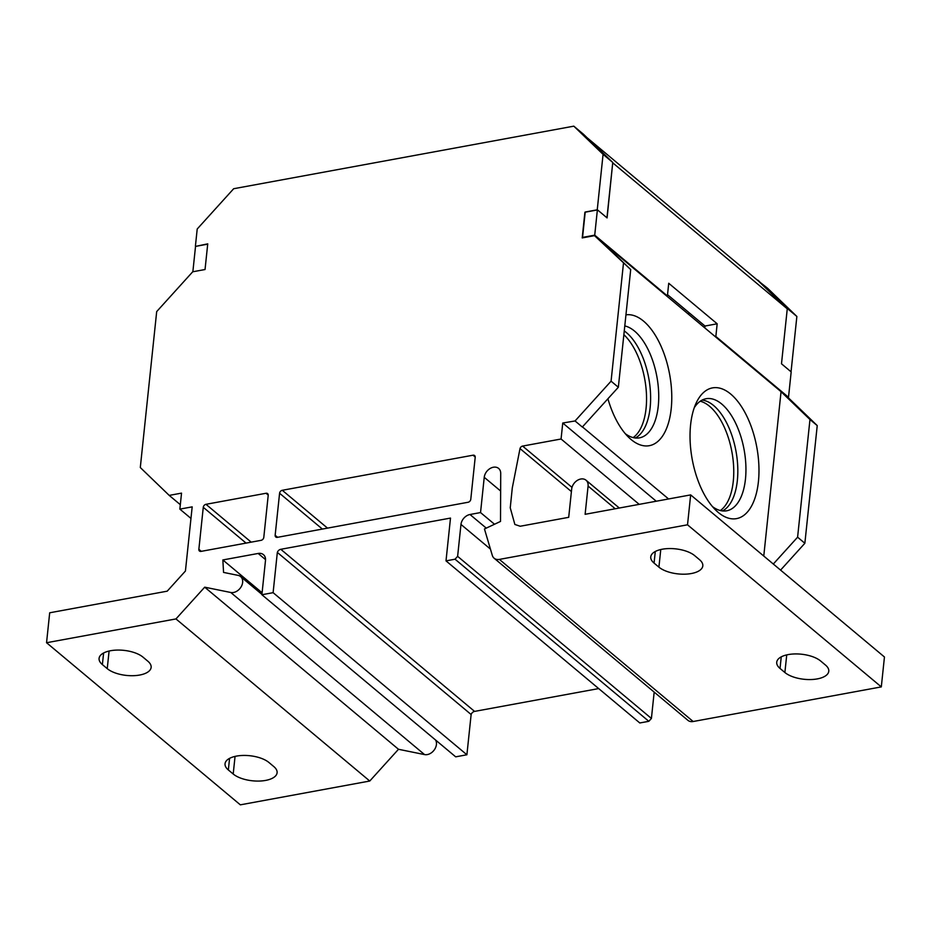 <?xml version="1.0" encoding="UTF-8"?>
<svg xmlns="http://www.w3.org/2000/svg" width="931" height="931" viewBox="0 0 931 931"><rect width="100%" height="100%" fill="white"/><g stroke="black" fill="none" stroke-linecap="round" stroke-linejoin="round"><path stroke-width="1.4" d="M180.323 504.683L169.209 495.397L140.302 467.537L156.687 311.582L192.717 271.782L205.041 269.524L192.857 271.759L195.533 246.389L207.706 244.155L205.041 269.524L207.741 243.852L195.708 246.354M169.209 495.397L181.533 493.127L179.858 509.117L192.182 506.86L185.432 571.029L167.208 591.173L49.692 612.784L46.55 642.727L175.959 618.929L369.758 781.028L398.491 749.28L424.559 754.587A9.613 7.169 -50.1 0 0 436.43 744.521A9.613 7.169 -50.1 0 0 435.522 739.97M623.444 263.496L611.073 381.175L575.055 420.963L582.317 427.038L618.347 387.249L630.706 269.571L594.525 235.648L582.212 237.917L584.901 212.245L597.225 209.975L603.079 154.348L573.81 126.162L233.669 188.725L197.209 229.003L195.417 246.11M575.055 420.963L562.755 423.011L656.25 501.215M424.559 754.587L230.772 592.488A9.613 7.169 129.9 0 0 242.642 582.41A9.613 7.169 129.9 0 0 240.594 576.557A9.613 7.169 129.9 0 0 238.08 575.37L223.556 572.414L222.846 559.95L258.166 553.456A9.613 7.169 -50.1 0 1 263.438 554.643A9.613 7.169 -50.1 0 1 265.486 560.509L261.89 594.734L273.109 592.675L277.333 552.42A3.852 2.874 -50.1 0 1 280.79 549.302L450.499 518.078L446.007 560.869L455.038 559.205L457.621 556.342L460.973 524.444A9.496 7.087 -50.1 0 1 469.98 514.506L480.536 512.562L484.236 477.312A9.613 7.169 -50.1 0 1 489.939 468.596A9.613 7.169 -50.1 0 1 498.62 468.421A9.613 7.169 -50.1 0 1 500.715 473.402L500.517 521.43L484.457 528.971L492.313 555.411A9.613 7.169 129.9 0 0 494.117 558.216A9.613 7.169 129.9 0 0 499.377 559.403L687.52 524.805L690.662 494.896L585.122 514.308L588.089 486.063A9.613 7.169 129.9 0 0 586.041 480.21A9.613 7.169 129.9 0 0 577.36 480.373A9.613 7.169 129.9 0 0 571.669 489.089L568.701 517.322L520.196 526.248L514.866 524.456L510.246 507.826L512.283 487.972L520.01 448.567A2.851 2.13 -50.1 0 1 522.617 446.077L561.067 439.001L562.755 423.011M230.772 592.488L204.704 587.182L175.959 618.929M470.783 499.272L475.206 457.284A2.851 2.13 -50.1 0 0 474.589 455.55A2.851 2.13 -50.1 0 0 473.029 455.201L282.279 490.288A2.851 2.13 -50.1 0 0 279.579 493.267L275.157 535.255A2.851 2.13 -50.1 0 0 275.774 536.989A2.851 2.13 -50.1 0 0 277.333 537.35L468.084 502.263A2.851 2.13 -50.1 0 0 470.783 499.272M203.272 507.302L198.862 549.29A2.851 2.13 -50.1 0 0 199.467 551.024A2.851 2.13 -50.1 0 0 201.026 551.385L261.099 540.329A2.851 2.13 -50.1 0 0 263.799 537.35L268.209 495.362A2.851 2.13 -50.1 0 0 267.604 493.616A2.851 2.13 -50.1 0 0 266.045 493.267L205.972 504.311A2.851 2.13 -50.1 0 0 203.272 507.302L246.063 543.099M46.55 642.727L240.338 804.838L369.758 781.028M261.89 594.734L455.678 756.833L466.897 754.773L471.133 714.519A3.852 2.874 129.9 0 1 474.577 711.4L598.68 688.579M446.007 560.869L639.795 722.968L648.826 721.316L651.409 718.453L654.179 692.117M494.117 558.216L687.904 720.326A9.613 7.169 -50.1 0 0 693.164 721.513L881.308 686.903L884.45 656.995L690.662 494.896M780.574 570.109L804.861 543.273L817.232 425.595L788.324 397.746L781.051 391.672L809.97 419.52L797.599 537.187L773.312 564.023M791.047 371.783L796.866 316.459L767.598 288.273L757.473 280.243M273.784 766.55L268.943 762.501A23.741 10.567 -174 0 0 242.898 755.448A23.741 10.567 -174 0 0 225.046 763.746A23.741 10.567 -174 0 0 228.351 769.96L233.204 774.01A23.741 10.567 -174 0 0 259.237 781.062A23.741 10.567 -174 0 0 277.101 772.765A23.741 10.567 -174 0 0 273.784 766.55M102.387 664.594L107.24 668.644A23.741 10.567 -174 0 0 133.273 675.697A23.741 10.567 -174 0 0 151.136 667.399A23.741 10.567 -174 0 0 147.82 661.185L142.978 657.123A23.741 10.567 -174 0 0 116.934 650.082A23.741 10.567 -174 0 0 99.082 658.38A23.741 10.567 -174 0 0 102.387 664.594L103.609 652.992M204.704 587.182L398.491 749.28M222.846 559.95L262.088 592.779M273.109 592.675L466.897 754.773M471.133 714.519L277.333 552.42M455.038 559.205L648.826 721.316M457.621 556.342L651.409 718.453M480.536 512.562L494.512 524.246M687.52 524.805L881.308 686.903M654.074 563.092L658.915 567.142A23.741 10.567 -174 0 0 684.96 574.183A23.741 10.567 -174 0 0 702.812 565.885A23.741 10.567 -174 0 0 699.495 559.671L694.654 555.621A23.741 10.567 -174 0 0 668.621 548.58A23.741 10.567 -174 0 0 650.757 556.878A23.741 10.567 -174 0 0 654.074 563.092L655.284 551.489M784.88 672.508L780.038 668.458A23.741 10.567 -174 0 1 776.722 662.244A23.741 10.567 -174 0 1 794.574 653.946A23.741 10.567 -174 0 1 820.618 660.987L825.46 665.037A23.741 10.567 -174 0 1 828.776 671.251A23.741 10.567 -174 0 1 810.913 679.549A23.741 10.567 -174 0 1 784.88 672.508L786.73 654.9M520.01 448.567L571.401 491.556M561.067 439.001L639.201 504.358M582.445 426.91L668.574 498.958M618.347 387.249L611.073 381.175M594.525 235.648L781.051 391.672L763.769 556.051M630.706 269.571L601.798 241.723M603.079 154.348L612.761 162.459L606.954 217.784M573.81 126.162L583.504 134.273L612.761 162.459M757.915 280.161L787.172 308.347L796.866 316.459M702.137 400.086A56.966 28.163 -100.4 0 1 737.34 480.571A56.966 28.163 -100.4 0 1 722.526 510.933M624.259 330.936A56.966 28.163 -100.4 0 1 650.141 407.627A56.966 28.163 -100.4 0 1 635.314 437.989M712.483 506.615A56.966 28.163 79.6 0 0 726.692 510.793A56.966 28.163 79.6 0 0 745.463 479.081A56.966 28.163 79.6 0 0 735.385 422.662A56.966 28.163 79.6 0 0 706.082 398.736A56.966 28.163 79.6 0 0 694.282 407.685M690.593 424.897A66.462 32.853 79.6 0 0 716.02 510.409A66.462 32.853 79.6 0 0 758.416 481.641A66.462 32.853 79.6 0 0 737.794 401.459A66.462 32.853 79.6 0 0 696.237 402.879A66.462 32.853 79.6 0 0 690.593 424.897M607.92 398.771A66.462 32.853 79.6 0 0 628.809 437.465A66.462 32.853 79.6 0 0 671.216 408.686A66.462 32.853 79.6 0 0 625.958 314.841M809.97 419.52L817.232 425.595M797.599 537.187L804.861 543.273M625.271 433.671A56.966 28.163 79.6 0 0 639.492 437.849A56.966 28.163 79.6 0 0 658.252 406.125A56.966 28.163 79.6 0 0 624.782 325.931M179.858 509.117L190.96 518.416M633.15 437.593A56.966 28.163 79.6 0 0 646.126 389.321A56.966 28.163 79.6 0 0 623.863 334.671M720.35 510.537A56.966 28.163 79.6 0 0 733.186 460.787A56.966 28.163 79.6 0 0 709.55 406.265A56.966 28.163 79.6 0 0 700.252 401.226M612.726 162.809L607.082 217.901L597.388 209.789L594.723 235.159L582.55 237.405L585.215 212.035L597.388 209.789M612.854 162.937L787.265 308.824L781.493 363.788L791.175 371.9L788.51 397.269L787.882 397.386M787.265 308.824L758.358 280.976L587.03 137.672M667.527 294.685L705 326.036L704.802 327.887M715.206 336.591L715.846 336.475L717.173 323.79L668.726 283.268L667.399 295.953L666.759 296.07M594.723 235.159L667.399 295.953M715.846 336.475L788.51 397.269M705 326.036L717.173 323.79M265.533 559.624L258.166 553.456M280.79 549.302L474.577 711.4M490.439 549.092L460.973 524.444M469.98 514.506L486.261 528.121M500.645 491.033L484.236 477.312M499.377 559.403L693.164 721.513M615.228 508.768L588.089 486.063M522.617 446.077L571.995 487.379M658.915 567.142L660.766 549.534M781.249 656.855L780.038 668.458M229.573 758.358L228.351 769.96M233.204 774.01L235.054 756.403M107.24 668.644L109.09 651.037M475.217 457.028L473.029 455.201M282.279 490.288L327.514 528.121M322.37 529.064L279.579 493.267M275.157 535.255L277.601 537.292M205.972 504.311L251.207 542.156M198.862 549.29L201.294 551.327M268.221 495.094L266.045 493.267M240.594 576.557L261.925 594.397M586.041 480.21L619.301 508.023M688.754 314.469L688.952 312.607"/></g></svg>
